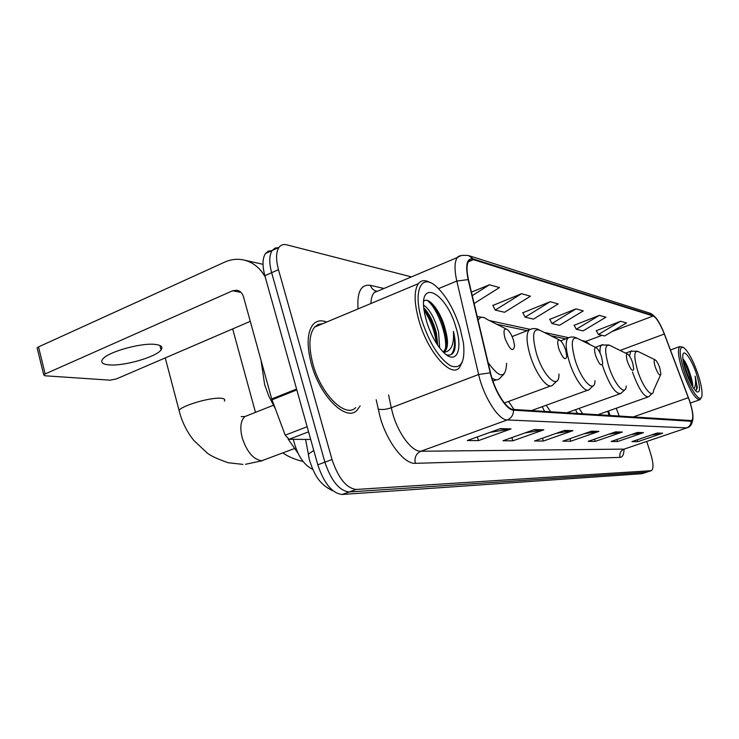 <?xml version="1.0" encoding="UTF-8"?>
<svg xmlns="http://www.w3.org/2000/svg" width="739" height="739" viewBox="0 0 739 739"><rect width="100%" height="100%" fill="white"/><g stroke="black" fill="none" stroke-linecap="round" stroke-linejoin="round"><path stroke-width="1.11" d="M609.222 415.549L607.615 411.272M542.186 406.699L544.652 411.429M575.496 409.702L577.473 413.526M312.717 469.367C303.535 464.868 297.078 454.854 293.355 439.345M272.128 250.595L268.414 251.094L265.523 253.477C262.428 258.197 262.206 265.606 264.858 275.721L317.788 464.813C324.051 483.417 332.162 493.31 342.12 494.483L641.969 473.708L646.653 472.193M411.429 276.885L286.704 244.812C283.434 243.999 280.857 244.868 278.972 247.408C275.952 252.101 275.786 259.518 278.474 269.67L332.023 459.538C338.342 478.235 346.406 488.202 356.226 489.449L651.05 470.715L646.505 472.212L349.159 491.971L646.505 472.212L641.969 473.708M332.023 459.538L324.892 462.18C331.183 480.83 339.266 490.761 349.159 491.971C339.266 490.761 331.183 480.83 324.892 462.18L271.647 272.7L324.892 462.18L317.788 464.813M265.523 253.477L272.229 250.447C269.172 255.158 268.978 262.576 271.647 272.7C268.978 262.576 269.172 255.158 272.229 250.447L275.111 248.064L278.843 247.602M326.684 322.038C321.105 319.839 316.56 320.661 313.05 324.523C307.11 332.301 306.556 345.482 311.378 364.059C319.987 396.381 346.129 421.997 356.909 410.385L360.179 405.887L356.909 410.385C346.129 421.997 319.987 396.381 311.378 364.059C306.556 345.482 307.11 332.301 313.05 324.523C316.56 320.661 321.105 319.839 326.684 322.038M320.024 324.827L318.518 324.301L320.024 324.827M689.607 401.157C692.96 411.835 693.644 418.311 691.658 420.593L513.337 409.434C506.474 409.572 494.548 390.682 490.567 373.001L468.498 279.804C466.411 270.474 466.531 264.156 468.868 260.867L473.366 259.657L653.184 316.006C656.528 317.752 660.232 323.756 664.306 334.028L689.607 401.157M689.736 401.175L664.416 333.982C660.241 323.46 656.444 317.299 653.017 315.507L473.145 258.946C466.836 257.939 465.173 264.821 468.147 279.591L490.225 372.825C494.299 390.968 506.538 410.33 513.568 410.182L691.104 421.267C693.995 420.195 693.542 413.498 689.736 401.175M500.423 428.602L467.316 440.527L478.475 440.601L511.074 428.906L500.423 428.602M489.855 432.407L511.074 428.906M477.357 436.915L478.475 440.601M534.426 429.562L502.954 440.767L512.829 440.832L543.839 429.83L534.426 429.562M525.041 432.906L543.839 429.83M511.841 437.608L512.829 440.832M564.559 430.421L534.574 440.98L543.377 441.035L572.937 430.652L564.559 430.421M556.171 433.368L572.937 430.652M542.491 438.19L543.377 441.035M657.119 433.036L631.937 441.626L637.812 441.673L662.698 433.193L657.119 433.036M651.447 434.975L662.698 433.193M637.221 439.825L637.812 441.673M637.36 432.472L611.125 441.488L617.573 441.534L643.484 432.648L637.36 432.472M631.143 434.606L643.484 432.648M616.917 439.502L617.573 441.534M615.578 431.862L588.189 441.34L595.311 441.386L622.34 432.047L615.578 431.862M608.742 434.227L622.34 432.047M594.59 439.123L595.311 441.386M591.44 431.179L562.813 441.165L570.711 441.22L598.95 431.391L591.44 431.179M583.893 433.811L598.95 431.391M569.917 438.689L570.711 441.22M651.05 470.715L651.576 470.567C653.756 468.489 653.387 462.632 650.477 452.998L646.736 441.506M474.115 303.526L499.462 287.563L489.449 284.774L471.417 292.145M576.023 308.874L551.968 323.506L559.506 325.289L583.265 310.897L576.023 308.874L549.788 319.331M599.357 315.377L576.272 329.261L583.126 330.878L605.925 317.207L599.357 315.377L574.185 325.271M620.557 321.271L598.378 334.49L604.622 335.968L626.543 322.943L620.557 321.271L596.364 330.684M521.531 293.706L495.259 310.084L504.552 312.292L530.473 296.2L521.531 293.706L492.895 305.456M550.222 301.697L525.106 317.151L533.456 319.128L558.241 303.932L550.222 301.697L522.833 312.754M525.106 317.151L522.732 312.56M551.968 323.506L549.696 319.137M576.272 329.261L574.092 325.095M598.378 334.49L596.271 330.509M495.259 310.084L492.793 305.244M489.449 284.774L472.249 295.655M684.24 371.274C690.466 390.451 701.108 404.741 701.93 395.485C702.392 390.728 701.052 383.532 697.902 373.906C693.034 360.161 688.286 351.385 683.64 347.57C678.864 346.157 679.067 354.055 684.24 371.274M682.79 347.164L679.741 346.591C677.377 349.464 678.365 357.815 682.716 371.634C689.616 390.404 695.381 399.753 700.009 399.679L701.089 397.776M692.785 387.005C692.896 384.169 692.11 380.179 690.429 375.042L692.018 385.712M696.36 373.611C691.667 359.172 683.446 347.884 682.818 355.293C682.494 358.886 683.52 364.318 685.884 371.588C689.607 382.128 693.237 388.89 696.775 391.864C700.544 392.972 700.406 386.885 696.36 373.611M690.429 375.042C688.314 367.957 686.032 362.803 683.593 359.56L682.864 358.923M695.787 391.033L697.357 387.689L695.131 376.206C695.99 382.469 695.584 386.636 693.893 388.714M695.131 376.206C696.914 383.744 697.136 388.686 695.805 391.023M683.307 361.888L690.143 382.128M682.965 359.727C686.845 366.572 689.607 374.775 691.261 384.326M655.281 367.089C658.006 374.073 659.881 376.428 660.906 374.137L659.779 367.939C658.357 363.874 656.906 361.223 655.419 359.995C653.775 359.431 653.729 361.796 655.281 367.089M579.117 408.408L582.748 413.858M627.503 361.814C630.552 369.537 632.639 371.966 633.776 369.103L632.63 362.784C631.152 358.517 629.582 355.699 627.938 354.323C626.007 353.602 625.868 356.096 627.503 361.814M546.232 405.231L550.647 411.808M595.671 355.773C599.135 364.392 601.481 366.886 602.719 363.246L601.574 356.891C600.031 352.411 598.341 349.399 596.493 347.847C594.211 346.905 593.944 349.547 595.671 355.773M508.534 401.453L513.965 409.471M558.813 348.78C562.832 358.526 565.501 361.038 566.822 356.3L565.677 350.083C564.088 345.39 562.25 342.166 560.18 340.393C557.446 339.146 556.994 341.935 558.813 348.78M505.079 338.582C510.076 350.175 513.245 352.568 514.575 345.769L513.466 340.171C511.822 335.247 509.818 331.737 507.434 329.622C503.906 327.774 503.12 330.767 505.079 338.582M288.108 439.049L297.909 453.072M108.818 364.854C123.533 366.433 156.372 357.011 161.065 349.889C163.107 347.007 161.268 345.196 155.532 344.457C141.796 342.443 107.571 351.958 102.647 359.182C100.356 362.332 102.407 364.225 108.818 364.854M308.56 431.835L289.041 439.308L310.694 439.456M265.209 276.986C259.934 267.629 252.581 261.92 243.159 259.86C236.886 258.668 230.716 259.426 224.656 262.142L38.511 346.896L45.162 373.952L232.536 290.796L236.859 290.224C240.129 290.917 242.337 293.087 243.482 296.745L271.712 398.958L296.579 389.028M37.301 348.614L37.107 347.82L38.511 346.896M45.162 373.952L43.749 374.839L44.876 375.772L110.157 380.179L116.466 378.895L250.272 321.336M289.041 439.308L285.199 435.169L271.712 398.958M421.914 320.578C429.636 343.515 439.225 358.6 450.67 365.842C461.071 369.445 465.339 361.879 463.473 343.127L460.064 327.95C453.986 309.188 445.903 295.24 435.825 286.104C421.138 273.024 412.768 291.231 421.914 320.578M430.44 282.723C425.285 279.712 421.248 280.026 418.339 283.674C413.822 290.695 414.08 303.184 419.105 321.151C428.01 352.355 451.076 378.183 459.335 367.689L462.254 362.082M322.703 323.71L318.241 324.412L314.565 327.109C308.967 334.407 308.44 346.776 312.976 364.235C321.049 394.524 345.575 418.56 355.69 407.614M261.052 360.383L264.645 384.649L268.811 396.113L275.268 408.593M423.659 305.189C429.812 309.456 434.781 318.407 438.578 332.033L439.668 347.93M423.835 307.941C429.174 313.308 433.35 321.641 436.352 332.919L437.784 345.344M443.215 352.013L445.368 350.776C448.25 346.896 448.213 339.755 445.257 329.363C447.622 340.032 447.104 347.395 443.686 351.441L443.123 351.921M455.871 327.137C445.95 291.499 417.193 277.337 424.676 313.742L426.597 321.483C430.828 334.767 436.49 345.067 443.585 352.383C456.48 365.482 463.224 349.981 455.871 327.137M445.257 329.363C441.1 311.581 428.481 295.896 423.733 301.29M446.347 354.748C450.31 355.902 453.062 354.323 454.605 350C455.723 345.279 455.326 339.062 453.423 331.358C454.291 344.725 450.993 351.718 443.548 352.346M453.423 331.358C455.501 342.767 454.725 350.508 451.095 354.581L451.067 354.609M427.512 300.524C436.62 307.793 447.104 333.391 445.525 348.503M424.121 310.417C430.578 320.19 434.68 331.127 436.407 343.256M431.668 303.156C440.01 314.001 445.017 327.165 446.689 342.628M423.844 308.108C431.53 318.74 436.167 331.137 437.747 345.289M313.761 450.43L308.32 454.171L308.893 457.543M342.12 494.483L356.226 489.449M264.858 275.721L278.474 269.67M624.049 449.136C623.91 454.43 622.598 457.173 620.123 457.386L415.336 463.325C414.2 457.626 416.039 453.598 420.842 451.252L624.104 449.118L686.91 427.863M415.336 463.325C404.344 464.332 387.097 442.144 380.105 417.119L376.188 399.716M490.225 372.825L478.632 374.507L391.273 407.752L392.88 414.173C398.497 434.079 412.103 451.862 420.842 451.252L507.287 419.946C498.631 420.315 483.546 396.714 478.632 374.507L456.813 281.06C454.254 269.486 454.448 261.624 457.395 257.495L460.887 255.602M469.136 255.74L649.581 313.068L653.017 315.507M473.145 258.946L468.517 255.537C462.004 254.992 458.3 255.648 457.395 257.495L374.183 292.598C372.188 294.843 371.089 298.491 370.895 303.535M468.147 279.591L456.813 281.06L438.56 288.616M513.568 410.182C513.457 414.912 511.36 418.172 507.287 419.946L686.633 427.872C689.561 426.671 691.048 424.472 691.104 421.267M692.914 418.745C692.332 423.761 690.531 426.726 687.519 427.65L624.104 449.118C620.594 450.725 619.264 453.487 620.123 457.386M357.999 308.93C356.946 291.84 361.112 283.979 370.479 285.356L383.994 288.459M379.264 290.455L374.183 292.598L376.465 291.129C373.509 290.427 371.514 288.506 370.479 285.356M388.603 394.94L391.273 407.752C385.97 409.545 381.583 409.988 378.1 409.064M377.37 291.249L376.465 291.129L377.241 291.305M473.366 259.657L468.267 261.791M688.369 397.702L632.889 417.055M664.306 334.028L620.067 350.443M619.254 416.186L616.252 408.214M590.027 344.642L585.935 341.427L581.704 340.513M653.184 316.006L612.058 331.552M602.008 335.349L584.447 341.871M568.522 337.668L544.181 332.411M530.039 329.354L489.421 320.578M590.683 431.447L597.934 431.641M614.848 432.112L621.37 432.287M636.667 432.712L642.551 432.878M656.454 433.257L661.802 433.405M563.765 430.698L571.875 430.92M533.595 429.867L542.722 430.116M499.546 428.925L509.901 429.211M655.059 359.81L638.551 351.709C633.831 350.046 633.591 356.54 637.812 371.19C643.078 387.855 652.953 399.642 653.562 390.386L660.426 375.209M632.492 371.966L632.732 372.724C638.755 389.139 644.038 397.166 648.583 396.788L652.472 393.231M631.66 350.877L630.866 351.191L629.462 356.022M627.457 354.083L610.257 345.603C604.761 343.478 604.225 350.332 608.668 366.174C614.405 384.603 625.757 397.092 626.229 385.989M602.331 364.798L603.246 367.81C609.767 385.582 615.615 394.146 620.797 393.499L624.861 389.73M602.627 344.596L601.611 345.011C600.29 346.12 599.772 348.799 600.068 353.057M595.837 347.524L577.972 338.665C571.478 335.912 570.563 343.164 575.238 360.41C581.547 381.047 594.812 394.229 594.997 380.668M569.409 337.4L568.06 337.982C565.187 341.353 565.64 349.418 569.418 362.165C574.591 378.904 585.048 393.379 589.048 389.712L593.288 385.721M559.266 339.94L540.819 330.73C533.022 327.109 531.59 334.776 536.505 353.741C543.544 377.223 559.368 390.968 558.97 374.073M531.008 329.095L529.198 329.908C526.011 333.76 526.353 342.333 530.232 355.635C535.793 374.017 547.793 389.795 552.439 385.296L556.818 381.075M294.261 448.628L261.735 460.757C253.385 459.529 246.863 451.871 242.189 437.784C239.75 427.595 240.646 420.528 244.886 416.574L248.387 415.189M179.697 412.833L179.06 410.385C182.2 405.499 210.162 397.305 220.518 398.229C224.259 398.478 225.524 399.457 224.314 401.157M488.063 362.443C499.619 378.701 505.799 378.987 506.612 363.311M491.934 378.054C495.01 380.105 497.486 380.336 499.37 378.747L503.813 374.303M505.947 328.873L487.13 319.433C482.927 316.255 479.916 316.578 478.115 320.403M232.536 290.796L240.969 292.358M296.819 389.906L271.989 399.827M285.199 435.169L307.128 426.726M333.206 490.945C318.592 484.257 313.918 473.644 309.419 459.88L305.604 439.419M691.658 420.593L691.168 420.759M664.379 333.991C660.001 322.509 655.29 315.608 650.228 313.29M651.198 470.697L647.041 472.064M278.972 247.408L272.229 250.447M565.695 338.878L550.814 335.718M527.166 330.702L496.682 324.227M610.202 415.614L608.446 410.976M690.337 403.032L699.38 399.901M670.458 349.981L679.741 346.591M691.796 385.315L692 384.068M597.611 414.81L647.835 397.055M625.563 353.159L630.866 351.191L637.665 351.256M566.73 412.833L619.818 393.85M595.44 347.33L601.611 345.011L609.112 345.002M531.452 410.588L587.745 390.192M560.661 340.799L570.379 337.132L573.436 336.993L576.466 337.852M255.472 412.371L232.656 328.91M504.386 402.977L550.638 385.952M512.099 336.559L529.198 329.908C532.265 328.245 535.452 328.144 538.768 329.594M303.036 461.469C295.157 459.63 288.432 456.785 282.871 452.942M262.576 460.683L245.505 464.286M242.919 464.378L228.351 462.771C218.023 459.215 211.068 456.046 207.465 453.256L193.683 440.305C186.699 431.502 181.822 421.526 179.06 410.385L165.25 357.907M492.95 381.158L496.59 379.791M477.2 316.532L483.98 317.604M273.328 405.277L244.886 416.574L241.182 416.593M159.91 345.492L161.065 349.889M244.563 260.174L263.01 264.331M43.749 374.839L37.107 347.82M443.686 351.441L445.368 350.776M314.565 327.109L418.339 283.674"/></g></svg>
